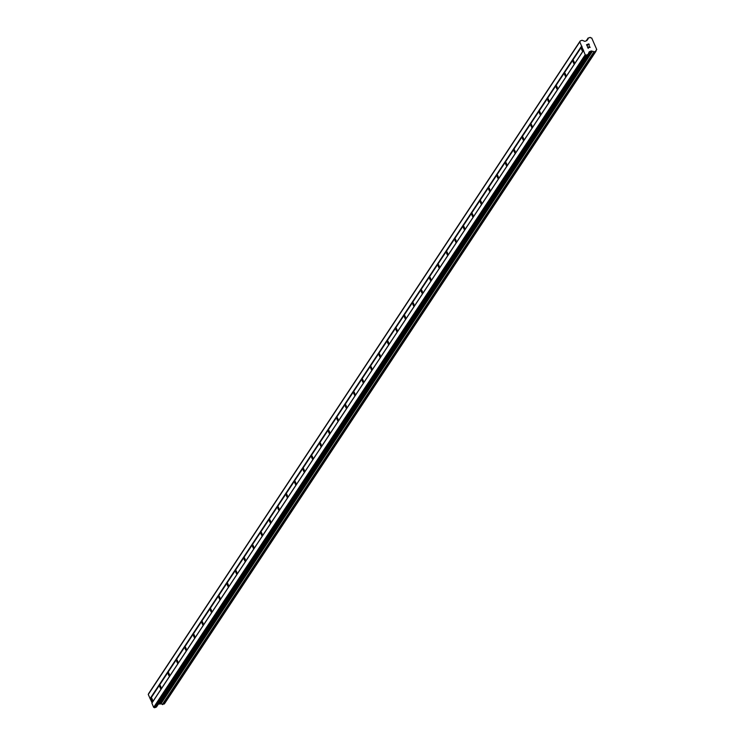 <?xml version="1.0" encoding="UTF-8"?>
<svg xmlns="http://www.w3.org/2000/svg" width="745" height="745" viewBox="0 0 745 745"><rect width="100%" height="100%" fill="white"/><g stroke="black" fill="none" stroke-linecap="round" stroke-linejoin="round"><path stroke-width="1.12" d="M152.632 701.883A2.328 0.475 68.9 0 1 151.626 700.226A2.328 0.475 68.9 0 1 151.002 698.009L151.263 697.618A2.328 0.475 68.9 0 1 152.259 699.266A2.328 0.475 68.9 0 1 152.893 701.483L151.887 703.14L153.656 707.34L154.597 707.75L156.292 707.098A0.522 0.503 33.5 0 0 156.571 706.828L588.019 54.385M161.06 689.125A2.328 0.475 68.9 0 1 160.063 687.467A2.328 0.475 68.9 0 1 159.43 685.251L159.691 684.86A2.328 0.475 68.9 0 1 160.697 686.518A2.328 0.475 68.9 0 1 161.32 688.734L152.893 701.483M169.497 676.376A2.328 0.475 68.9 0 1 168.491 674.719A2.328 0.475 68.9 0 1 167.867 672.502L168.128 672.102A2.328 0.475 68.9 0 1 169.124 673.759A2.328 0.475 68.9 0 1 169.758 675.976L161.32 688.734M177.934 663.618A2.328 0.475 68.9 0 1 176.928 661.96A2.328 0.475 68.9 0 1 176.304 659.744L176.565 659.353A2.328 0.475 68.9 0 1 177.561 661.011A2.328 0.475 68.9 0 1 178.195 663.227L169.758 675.976M186.362 650.86A2.328 0.475 68.9 0 1 185.365 649.212A2.328 0.475 68.9 0 1 184.732 646.995L184.993 646.595A2.328 0.475 68.9 0 1 185.999 648.252A2.328 0.475 68.9 0 1 186.623 650.469L178.195 663.227M194.799 638.111A2.328 0.475 68.9 0 1 193.802 636.454A2.328 0.475 68.9 0 1 193.169 634.237L193.43 633.846A2.328 0.475 68.9 0 1 194.426 635.494A2.328 0.475 68.9 0 1 195.06 637.72L186.623 650.469M203.236 625.353A2.328 0.475 68.9 0 1 202.23 623.695A2.328 0.475 68.9 0 1 201.606 621.479L201.867 621.088A2.328 0.475 68.9 0 1 202.864 622.745A2.328 0.475 68.9 0 1 203.497 624.962L195.06 637.72M211.664 612.604A2.328 0.475 68.9 0 1 210.667 610.947A2.328 0.475 68.9 0 1 210.034 608.73L210.295 608.33A2.328 0.475 68.9 0 1 211.301 609.987A2.328 0.475 68.9 0 1 211.925 612.204L203.497 624.962M220.101 599.846A2.328 0.475 68.9 0 1 219.105 598.188A2.328 0.475 68.9 0 1 218.471 595.972L218.732 595.581A2.328 0.475 68.9 0 1 219.738 597.239A2.328 0.475 68.9 0 1 220.362 599.455L211.925 612.204M228.538 587.097A2.328 0.475 68.9 0 1 227.532 585.44A2.328 0.475 68.9 0 1 226.908 583.223L227.169 582.823A2.328 0.475 68.9 0 1 228.166 584.48A2.328 0.475 68.9 0 1 228.799 586.697L220.362 599.455M236.966 574.339A2.328 0.475 68.9 0 1 235.969 572.682A2.328 0.475 68.9 0 1 235.346 570.465L235.606 570.074A2.328 0.475 68.9 0 1 236.603 571.722A2.328 0.475 68.9 0 1 237.227 573.948L228.799 586.697M245.403 561.581A2.328 0.475 68.9 0 1 244.407 559.933A2.328 0.475 68.9 0 1 243.773 557.707L244.034 557.316A2.328 0.475 68.9 0 1 245.04 558.974A2.328 0.475 68.9 0 1 245.664 561.19L237.227 573.948M253.84 548.832A2.328 0.475 68.9 0 1 252.834 547.175A2.328 0.475 68.9 0 1 252.21 544.958L252.471 544.558A2.328 0.475 68.9 0 1 253.468 546.215A2.328 0.475 68.9 0 1 254.101 548.432L245.664 561.19M262.268 536.074A2.328 0.475 68.9 0 1 261.272 534.416A2.328 0.475 68.9 0 1 260.648 532.2L260.908 531.809A2.328 0.475 68.9 0 1 261.905 533.467A2.328 0.475 68.9 0 1 262.529 535.683L254.101 548.432M270.705 523.325A2.328 0.475 68.9 0 1 269.709 521.668A2.328 0.475 68.9 0 1 269.075 519.451L269.336 519.051A2.328 0.475 68.9 0 1 270.342 520.708A2.328 0.475 68.9 0 1 270.966 522.925L262.529 535.683M279.142 510.567A2.328 0.475 68.9 0 1 278.136 508.91A2.328 0.475 68.9 0 1 277.512 506.693L277.773 506.302A2.328 0.475 68.9 0 1 278.77 507.95A2.328 0.475 68.9 0 1 279.403 510.176L270.966 522.925M287.57 497.809A2.328 0.475 68.9 0 1 286.574 496.161A2.328 0.475 68.9 0 1 285.95 493.935L286.21 493.544A2.328 0.475 68.9 0 1 287.207 495.202A2.328 0.475 68.9 0 1 287.831 497.418L279.403 510.176M296.007 485.06A2.328 0.475 68.9 0 1 295.011 483.403A2.328 0.475 68.9 0 1 294.377 481.186L294.638 480.795A2.328 0.475 68.9 0 1 295.644 482.443A2.328 0.475 68.9 0 1 296.268 484.66L287.831 497.418M304.444 472.302A2.328 0.475 68.9 0 1 303.438 470.644A2.328 0.475 68.9 0 1 302.815 468.428L303.075 468.037A2.328 0.475 68.9 0 1 304.072 469.695A2.328 0.475 68.9 0 1 304.705 471.911L296.268 484.66M312.881 459.553A2.328 0.475 68.9 0 1 311.876 457.896A2.328 0.475 68.9 0 1 311.252 455.679L311.512 455.279A2.328 0.475 68.9 0 1 312.509 456.936A2.328 0.475 68.9 0 1 313.142 459.153L304.705 471.911M321.309 446.795A2.328 0.475 68.9 0 1 320.313 445.137A2.328 0.475 68.9 0 1 319.679 442.921L319.94 442.53A2.328 0.475 68.9 0 1 320.946 444.188A2.328 0.475 68.9 0 1 321.57 446.404L313.142 459.153M329.746 434.037A2.328 0.475 68.9 0 1 328.741 432.389A2.328 0.475 68.9 0 1 328.117 430.163L328.377 429.772A2.328 0.475 68.9 0 1 329.374 431.429A2.328 0.475 68.9 0 1 330.007 433.646L321.57 446.404M338.183 421.288A2.328 0.475 68.9 0 1 337.178 419.631A2.328 0.475 68.9 0 1 336.554 417.414L336.815 417.023A2.328 0.475 68.9 0 1 337.811 418.671A2.328 0.475 68.9 0 1 338.444 420.897L330.007 433.646M346.611 408.53A2.328 0.475 68.9 0 1 345.615 406.872A2.328 0.475 68.9 0 1 344.982 404.656L345.242 404.265A2.328 0.475 68.9 0 1 346.248 405.923A2.328 0.475 68.9 0 1 346.872 408.139L338.444 420.897M355.048 395.781A2.328 0.475 68.9 0 1 354.052 394.124A2.328 0.475 68.9 0 1 353.419 391.907L353.679 391.507A2.328 0.475 68.9 0 1 354.676 393.164A2.328 0.475 68.9 0 1 355.309 395.381L346.872 408.139M363.486 383.023A2.328 0.475 68.9 0 1 362.48 381.365A2.328 0.475 68.9 0 1 361.856 379.149L362.117 378.758A2.328 0.475 68.9 0 1 363.113 380.416A2.328 0.475 68.9 0 1 363.746 382.632L355.309 395.381M371.913 370.274A2.328 0.475 68.9 0 1 370.917 368.617A2.328 0.475 68.9 0 1 370.284 366.4L370.544 366A2.328 0.475 68.9 0 1 371.55 367.658A2.328 0.475 68.9 0 1 372.174 369.874L363.746 382.632M380.35 357.516A2.328 0.475 68.9 0 1 379.354 355.859A2.328 0.475 68.9 0 1 378.721 353.642L378.981 353.251A2.328 0.475 68.9 0 1 379.987 354.899A2.328 0.475 68.9 0 1 380.611 357.125L372.174 369.874M388.788 344.758A2.328 0.475 68.9 0 1 387.782 343.11A2.328 0.475 68.9 0 1 387.158 340.884L387.419 340.493A2.328 0.475 68.9 0 1 388.415 342.151A2.328 0.475 68.9 0 1 389.048 344.367L380.611 357.125M397.215 332.009A2.328 0.475 68.9 0 1 396.219 330.352A2.328 0.475 68.9 0 1 395.595 328.135L395.856 327.735A2.328 0.475 68.9 0 1 396.852 329.392A2.328 0.475 68.9 0 1 397.476 331.609L389.048 344.367M405.653 319.251A2.328 0.475 68.9 0 1 404.656 317.594A2.328 0.475 68.9 0 1 404.023 315.377L404.284 314.986A2.328 0.475 68.9 0 1 405.289 316.644A2.328 0.475 68.9 0 1 405.913 318.86L397.476 331.609M414.09 306.502A2.328 0.475 68.9 0 1 413.084 304.845A2.328 0.475 68.9 0 1 412.46 302.628L412.721 302.228A2.328 0.475 68.9 0 1 413.717 303.885A2.328 0.475 68.9 0 1 414.35 306.102L405.913 318.86M422.517 293.744A2.328 0.475 68.9 0 1 421.521 292.087A2.328 0.475 68.9 0 1 420.897 289.87L421.158 289.479A2.328 0.475 68.9 0 1 422.154 291.127A2.328 0.475 68.9 0 1 422.778 293.353L414.35 306.102M430.955 280.986A2.328 0.475 68.9 0 1 429.958 279.338A2.328 0.475 68.9 0 1 429.325 277.112L429.586 276.721A2.328 0.475 68.9 0 1 430.591 278.379A2.328 0.475 68.9 0 1 431.215 280.595L422.778 293.353M439.392 268.237A2.328 0.475 68.9 0 1 438.386 266.58A2.328 0.475 68.9 0 1 437.762 264.363L438.023 263.972A2.328 0.475 68.9 0 1 439.019 265.62A2.328 0.475 68.9 0 1 439.652 267.837L431.215 280.595M447.82 255.479A2.328 0.475 68.9 0 1 446.823 253.822A2.328 0.475 68.9 0 1 446.199 251.605L446.46 251.214A2.328 0.475 68.9 0 1 447.456 252.872A2.328 0.475 68.9 0 1 448.08 255.088L439.652 267.837M456.257 242.73A2.328 0.475 68.9 0 1 455.26 241.073A2.328 0.475 68.9 0 1 454.627 238.856L454.888 238.456A2.328 0.475 68.9 0 1 455.893 240.113A2.328 0.475 68.9 0 1 456.517 242.33L448.08 255.088M464.694 229.972A2.328 0.475 68.9 0 1 463.688 228.315A2.328 0.475 68.9 0 1 463.064 226.098L463.325 225.707A2.328 0.475 68.9 0 1 464.321 227.365A2.328 0.475 68.9 0 1 464.954 229.581L456.517 242.33M473.131 217.214A2.328 0.475 68.9 0 1 472.125 215.566A2.328 0.475 68.9 0 1 471.501 213.34L471.762 212.949A2.328 0.475 68.9 0 1 472.758 214.607A2.328 0.475 68.9 0 1 473.392 216.823L464.954 229.581M481.559 204.465A2.328 0.475 68.9 0 1 480.562 202.808A2.328 0.475 68.9 0 1 479.929 200.591L480.19 200.2A2.328 0.475 68.9 0 1 481.196 201.848A2.328 0.475 68.9 0 1 481.819 204.074L473.392 216.823M489.996 191.707A2.328 0.475 68.9 0 1 488.99 190.05A2.328 0.475 68.9 0 1 488.366 187.833L488.627 187.442A2.328 0.475 68.9 0 1 489.623 189.1A2.328 0.475 68.9 0 1 490.257 191.316L481.819 204.074M498.433 178.958A2.328 0.475 68.9 0 1 497.427 177.301A2.328 0.475 68.9 0 1 496.803 175.084L497.064 174.684A2.328 0.475 68.9 0 1 498.06 176.342A2.328 0.475 68.9 0 1 498.694 178.558L490.257 191.316M506.861 166.2A2.328 0.475 68.9 0 1 505.864 164.543A2.328 0.475 68.9 0 1 505.231 162.326L505.492 161.935A2.328 0.475 68.9 0 1 506.498 163.593A2.328 0.475 68.9 0 1 507.121 165.809L498.694 178.558M515.298 153.442A2.328 0.475 68.9 0 1 514.301 151.794A2.328 0.475 68.9 0 1 513.668 149.577L513.929 149.177A2.328 0.475 68.9 0 1 514.925 150.835A2.328 0.475 68.9 0 1 515.559 153.051L507.121 165.809M523.735 140.693A2.328 0.475 68.9 0 1 522.729 139.036A2.328 0.475 68.9 0 1 522.105 136.819L522.366 136.428A2.328 0.475 68.9 0 1 523.363 138.076A2.328 0.475 68.9 0 1 523.996 140.302L515.559 153.051M532.163 127.935A2.328 0.475 68.9 0 1 531.166 126.287A2.328 0.475 68.9 0 1 530.533 124.061L530.794 123.67A2.328 0.475 68.9 0 1 531.8 125.328A2.328 0.475 68.9 0 1 532.424 127.544L523.996 140.302M540.6 115.186A2.328 0.475 68.9 0 1 539.604 113.529A2.328 0.475 68.9 0 1 538.97 111.312L539.231 110.912A2.328 0.475 68.9 0 1 540.237 112.57A2.328 0.475 68.9 0 1 540.861 114.786L532.424 127.544M549.037 102.428A2.328 0.475 68.9 0 1 548.031 100.771A2.328 0.475 68.9 0 1 547.407 98.554L547.668 98.163A2.328 0.475 68.9 0 1 548.665 99.821A2.328 0.475 68.9 0 1 549.298 102.037L540.861 114.786M557.465 89.679A2.328 0.475 68.9 0 1 556.468 88.022A2.328 0.475 68.9 0 1 555.845 85.805L556.096 85.405A2.328 0.475 68.9 0 1 557.102 87.063A2.328 0.475 68.9 0 1 557.726 89.279L549.298 102.037M565.902 76.921A2.328 0.475 68.9 0 1 564.906 75.264A2.328 0.475 68.9 0 1 564.272 73.047L564.533 72.656A2.328 0.475 68.9 0 1 565.539 74.304A2.328 0.475 68.9 0 1 566.163 76.53L557.726 89.279M574.339 64.163A2.328 0.475 68.9 0 1 573.333 62.515A2.328 0.475 68.9 0 1 572.709 60.289L572.97 59.898A2.328 0.475 68.9 0 1 573.967 61.556A2.328 0.475 68.9 0 1 574.6 63.772L566.163 76.53M581.007 47.224L581.407 47.14A2.328 0.475 68.9 0 1 582.404 48.797A2.328 0.475 68.9 0 1 583.028 51.014L582.767 51.414A2.328 0.475 68.9 0 1 581.771 49.757A2.328 0.475 68.9 0 1 581.147 47.54L581.007 47.224M588.755 44.076L587.824 44.439L588.755 44.076L589.407 45.203L588.839 43.862L589.407 45.203M587.824 44.439L588.094 45.082L587.824 44.439M588.094 45.082L587.675 44.495L586.743 44.849L587.665 44.495M586.743 44.849L587.246 46.041L586.743 44.849M587.246 46.041L586.52 44.756L588.839 43.862L586.52 44.756M589.211 46.358L590.012 47.075M590.087 47.457L587.712 47.159L588.839 47.559M587.712 47.159L588.243 48.416L587.712 47.159M588.243 48.416L587.423 46.888L589.993 47.317L587.423 46.888M596.615 49.682A1.453 1.406 -146.5 0 0 595.991 51.098L593.886 51.908A1.453 1.406 -146.5 0 0 592.424 51.303L591.288 50.967L589.248 51.759L588.122 54.236A0.522 0.503 -146.5 0 1 587.842 54.497L586.147 55.158L585.207 54.748L583.437 50.548L579.806 41.897L580.187 40.984L581.882 40.332A0.522 0.503 -146.5 0 1 582.273 40.342L584.881 41.366L586.92 40.575L587.498 39.587A1.453 1.406 -146.5 0 0 588.112 38.181L590.217 37.362A1.453 1.406 -146.5 0 0 591.688 37.967L596.745 49.515L595.991 50.632M580.187 40.984L148.637 693.576L148.255 694.498L152.055 702.749M158.387 704.09L160.873 703.904A1.453 1.406 -146.5 0 1 162.335 704.5L164.449 703.727M582.767 51.414L574.6 63.772M583.437 50.548L151.887 703.14M583.605 50.148L583.028 51.014M581.147 47.54L572.97 59.898M572.709 60.289L564.533 72.656M564.272 73.047L556.096 85.405M555.845 85.805L547.668 98.163M547.407 98.554L539.231 110.912M538.97 111.312L530.794 123.67M530.533 124.061L522.366 136.428M522.105 136.819L513.929 149.177M513.668 149.577L505.492 161.935M505.231 162.326L497.064 174.684M496.803 175.084L488.627 187.442M488.366 187.833L480.19 200.2M479.929 200.591L471.762 212.949M471.501 213.34L463.325 225.707M463.064 226.098L454.888 238.456M454.627 238.856L446.46 251.214M446.199 251.605L438.023 263.972M437.762 264.363L429.586 276.721M429.325 277.112L421.158 289.479M420.897 289.87L412.721 302.228M412.46 302.628L404.284 314.986M404.023 315.377L395.856 327.735M395.595 328.135L387.419 340.493M387.158 340.884L378.981 353.251M378.721 353.642L370.544 366M370.284 366.4L362.117 378.758M361.856 379.149L353.679 391.507M353.419 391.907L345.242 404.265M344.982 404.656L336.815 417.023M336.554 417.414L328.377 429.772M328.117 430.163L319.94 442.53M319.679 442.921L311.512 455.279M311.252 455.679L303.075 468.037M302.815 468.428L294.638 480.795M294.377 481.186L286.21 493.544M285.95 493.935L277.773 506.302M277.512 506.693L269.336 519.051M269.075 519.451L260.908 531.809M260.648 532.2L252.471 544.558M252.21 544.958L244.034 557.316M243.773 557.707L235.606 570.074M235.346 570.465L227.169 582.823M226.908 583.223L218.732 595.581M218.471 595.972L210.295 608.33M210.034 608.73L201.867 621.088M201.606 621.479L193.43 633.846M193.169 634.237L184.993 646.595M184.732 646.995L176.565 659.353M176.304 659.744L168.128 672.102M167.867 672.502L159.691 684.86M159.43 685.251L151.263 697.618M151.002 698.009L150.425 698.875M585.207 54.748L153.656 707.34M586.147 55.158L154.597 707.75M579.806 41.897L148.255 694.498M581.575 46.106L150.024 698.698M581.975 46.283L581.407 47.14M587.842 54.497L156.292 707.098M591.288 50.967L159.747 703.569M591.53 50.977L159.979 703.569M592.238 51.284L160.697 703.876M592.424 51.303L160.873 703.904M593.886 51.908L162.335 704.5M594.259 52.02L162.708 704.612M595.814 51.424L164.263 704.016M596.671 49.645L595.981 50.679M588.112 38.135L586.352 40.798M588.112 38.181L586.389 40.779M588.075 54.311L156.525 706.912M595.953 51.312L164.403 703.904M596.698 49.598L595.981 50.688M588.159 37.958L586.259 40.835"/></g></svg>

